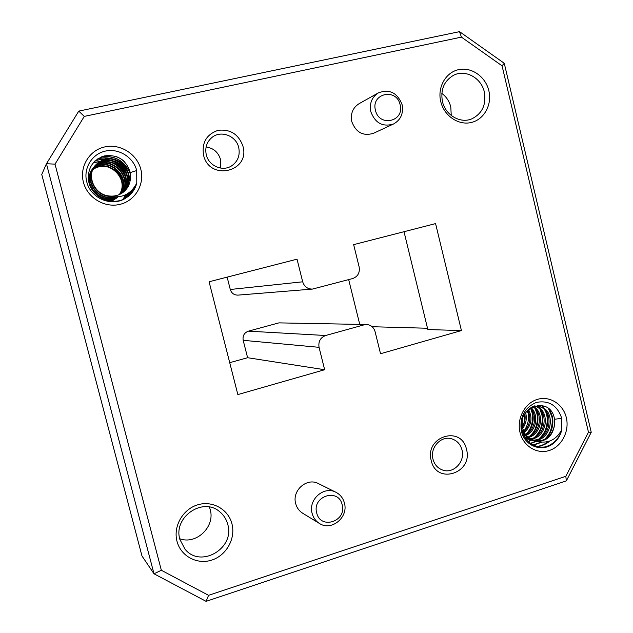 <?xml version="1.0" encoding="UTF-8"?>
<svg xmlns="http://www.w3.org/2000/svg" width="633" height="633" viewBox="0 0 633 633"><rect width="100%" height="100%" fill="white"/><g stroke="black" fill="none" stroke-linecap="round" stroke-linejoin="round"><path stroke-width="0.95" d="M242.945 146.215C250.502 171.899 209.333 181.529 203.533 155.117C201.698 142.512 206.587 134.243 218.203 130.311C230.404 128.997 238.657 134.299 242.945 146.215M206.287 154.84C208.716 165.799 222.365 171.82 231.369 166.02C237.81 161.629 240.255 155.457 238.72 147.521C236.22 135.85 220.996 129.971 212.079 137.361C206.746 141.887 204.807 147.711 206.287 154.84M488.842 90.717C492.26 104.738 484.079 119.597 471.229 122.501C458.434 125.611 444.065 115.839 440.742 101.573C437.229 87.354 445.695 72.352 458.64 69.646C471.53 66.742 485.614 76.656 488.842 90.717M442.443 101.517C445.387 115.166 460.31 123.87 471.83 118.846C482.243 113.584 486.413 104.659 484.34 92.062C481.357 77.78 465.136 68.95 453.355 75.398C444.018 81.032 440.386 89.736 442.443 101.517M466.497 449.375C473.294 473.215 436.454 485.226 431.231 460.571C424.466 436.366 461.576 424.893 466.497 449.375M432.98 459.154C434.475 464.606 437.704 468.238 442.665 470.066C453.426 474.164 465.35 461.671 462.011 449.944C460.389 444.121 456.868 440.386 451.44 438.748C440.892 435.504 429.736 447.76 432.98 459.154M342.152 504.73C338.576 487.624 311.84 496.066 316.706 512.912C320.433 530.106 347.034 521.394 342.152 504.73M312.124 513.395C308.002 499.611 323.961 485.574 335.925 492.268C340.261 494.531 343.086 498.108 344.407 503.013C348.704 517.303 331.383 531.57 319.388 523.436C315.717 521.117 313.295 517.77 312.124 513.395M231.955 523.855C235.824 538.485 226.464 555.41 211.794 560.078C197.179 564.96 180.777 556.217 177.003 541.31C173.015 526.466 182.723 509.336 197.512 504.881C212.237 500.212 228.291 509.161 231.955 523.855M179.891 539.474L185.018 549.191C200.661 568.758 235.247 548.249 227.73 524.29C226.392 519.274 223.773 515.127 219.857 511.875C203.082 496.557 172.928 517.074 179.891 539.474M400.111 104.754C396.638 87.631 370.74 93.288 375.464 110.284C379.072 127.502 404.843 121.576 400.111 104.754M370.819 111.701C369.3 103.416 371.816 97.142 378.368 92.877C389.532 88.794 397.445 92.734 402.097 104.682C403.632 113.489 400.776 119.922 393.536 123.989C382.743 127.241 375.171 123.142 370.819 111.701M220.308 168.03L220.49 159.397C218.243 152.189 213.448 148.051 206.105 146.991M378.368 92.877L359.006 103.725C352.747 107.8 350.342 113.774 351.79 121.655C355.952 132.526 363.192 136.404 373.51 133.294L393.536 123.989M335.925 492.268L318.415 483.596C306.981 477.211 291.758 490.512 295.682 503.615C296.806 507.777 299.116 510.973 302.621 513.189L319.388 523.436M524.306 414.829C524.979 419.157 524.346 423.319 522.423 427.322M552.815 443.836C541.658 452.65 524.456 445.806 521.378 431.105C519.471 417.21 524.472 407.644 536.38 402.414C548.874 400.072 557.333 405.365 561.748 418.294L561.819 429.649C556.288 439.895 548.028 443.812 537.029 441.399C546.556 441.32 552.34 436.113 554.381 425.795L554.524 419.275C550.86 394.723 515.705 406.481 522.193 430.353C524.915 444.706 541.555 451.693 552.815 443.836C557.428 440.331 560.427 435.599 561.819 429.649C559.311 438.258 554.025 443.939 545.947 446.692M91.983 170.348C102.04 161.621 119.605 168.085 122.952 180.991L123.854 188.056M125.603 198.224C111.788 207.205 90.519 198.374 86.753 181.829C83.145 168.354 91.951 153.922 105.41 151.081C118.775 148.059 133.413 157.237 136.72 170.546L136.775 183.143C130.683 194.553 121.354 198.817 108.789 195.929C114.589 196.673 119.669 195.233 124.028 191.601C127.542 188.492 129.623 184.583 130.271 179.883L130.287 172.556C126.228 159.912 117.651 154.349 104.564 155.884C92.426 160.062 87.14 168.631 88.715 181.6C91.706 197.543 111.954 206.303 125.603 198.224L128.388 196.277C132.598 192.812 135.391 188.436 136.775 183.143C135.367 188.428 132.542 192.828 128.309 196.341M140.811 169.272C144.846 184.512 135.066 200.946 119.74 204.412C104.485 208.107 87.354 197.757 83.421 182.225C79.267 166.74 89.419 150.132 104.856 146.903C120.238 143.438 136.997 153.977 140.811 169.272M566.329 417.669C569.629 431.2 561.756 446.526 549.381 450.459C537.053 454.589 523.206 446.154 520.002 432.386C516.615 418.666 524.757 403.174 537.219 399.439C549.634 395.49 563.212 404.083 566.329 417.669M451.258 115.491L450.791 106.961C449.359 101.296 446.368 96.778 441.818 93.399M179.709 538.723C196.333 545.076 215.402 526.64 210.196 509.541L209.396 507.049M126.711 179.843L127.273 182.945M127.368 183.981L127.423 186.165M127.407 186.68L127.336 187.779M125.643 194.758L123.087 199.411M126.545 180.001L127.249 186.561M127.233 187.028L127.154 188.048M125.508 194.822L122.992 199.45M128.103 178.553L128.816 185.05M126.79 194.157L123.878 199.071M127.937 178.712L128.641 185.437M126.647 194.236L123.783 199.118M129.52 177.232L130.129 180.777M128.001 193.429L124.646 198.715M129.346 177.398L129.994 181.426M127.85 193.524L124.551 198.762M129.29 192.527L125.374 198.351M129.132 192.646L125.287 198.39M130.548 191.506L126.03 197.963M134.505 187.099L127.652 196.847M134.22 187.487C133.167 190.588 130.944 193.73 127.565 196.91M93.296 162.705L102.894 160.814M103.891 160.845L108.694 161.597M111.543 162.531C117.58 164.976 122.09 169.209 125.073 175.214M93.138 162.887L102.348 160.988M103.266 161.004L107.531 161.534M109.92 162.175C116.306 163.797 121.512 168.687 125.54 176.844M94.895 161.019C99.563 159.176 104.461 158.843 109.596 160.046M112.342 160.893C119.89 163.892 125.002 169.288 127.692 177.074M94.673 161.241C97.878 159.563 102.475 159.152 108.449 159.999M110.783 160.592C114.897 161.945 118.221 163.876 120.745 166.4C124.677 170.641 127.035 174.581 127.811 178.237M97.387 159.018C109.984 154.539 125.595 162.776 129.203 176.061M97.007 159.279C100.536 157.3 111.313 157.641 117.01 161.225C120.745 162.254 128.847 172.168 129.298 177.208M102.111 156.604C115.847 155.496 125.318 161.423 130.54 174.384M101.312 156.913C105.252 155.409 116.472 157.672 119.479 160.402C123.016 161.795 130.074 170.863 130.612 175.381M114.929 156.114C118.893 157.475 122.074 159.31 124.464 161.637M527.55 410.35L528.072 412.376C529.307 419.307 527.859 425.637 523.72 431.366M531.704 409.567L532.772 413.199C534.117 421.016 532.211 427.932 527.052 433.953M524.899 436.01L524.417 436.406M530.557 408.135L532.203 413.096C533.041 416.158 532.764 420.312 531.364 425.558C530.391 428.715 528.492 431.761 525.651 434.689M536.412 410.2L537.559 414.045C539.087 423.683 536.104 431.611 528.634 437.83M528.175 438.163L527.091 438.883M535.265 408.799L536.974 413.942C537.923 417.962 537.417 422.749 535.439 428.296C534.466 431.492 531.538 434.95 526.648 438.669M541.207 410.849L542.434 414.9C543.81 423.01 541.777 430.147 536.333 436.311M534.228 438.273L531.91 439.935M531.467 440.196L528.428 441.676M540.052 409.48L541.84 414.797C542.71 418.057 542.394 422.393 540.867 427.797C539.909 430.954 537.828 434.119 534.608 437.308M532.946 438.693L531.475 439.713M530.842 440.093L528.159 441.423M546.089 411.505L547.395 415.77C548.787 424.031 546.69 431.287 541.104 437.522M539.015 439.437L536.531 441.177M536.325 441.304L530.755 443.591M541.642 405.349C544.697 409.242 546.414 412.684 546.785 415.667C547.672 418.983 547.339 423.374 545.781 428.842C544.823 432.015 542.687 435.227 539.371 438.487M537.734 439.832L535.819 441.114M535.692 441.193L530.462 443.377M549.697 409.527L552.435 416.656C553.851 425.075 551.691 432.434 545.955 438.74M541.413 442.332L533.413 445.157M548.415 408.388L551.818 416.554C552.712 419.932 552.372 424.379 550.781 429.902C549.824 433.099 547.64 436.359 544.23 439.682M540.701 442.261L533.065 444.983M549.729 441.082C545.891 444.366 541.603 446.162 536.871 446.463M548.415 441.533C544.071 444.754 540.06 446.344 536.357 446.32M527.147 410.793L527.503 412.273M534.189 406.03L535.344 407.921M533.777 406.188L534.402 407.185M537.813 405.223L540.147 408.625M537.346 405.278L539.197 407.905M542.259 405.468L545.037 409.345M366.578 324.523L278.908 322.877L366.578 324.523C370.906 324.895 373.739 327.261 375.084 331.621L380.528 353.728L461.425 330.568L435.575 223.599L353.649 244.639L359.148 266.968C360.011 272.72 357.851 276.581 352.676 278.552L312.449 289.083C307.535 289.099 304.283 286.678 302.685 281.804L297.035 259.182L209.088 281.772L237.85 394.581L324.65 369.727L319.056 347.327L243.183 340.317L247.606 357.716L324.65 369.727M227.144 277.135L230.277 289.487C231.536 293.261 234.107 295.136 237.984 295.12L312.449 289.083M41.762 174.486L141.974 555.964L153.993 573.783L46.446 163.733L41.762 174.486M461.425 330.568L427.829 329.556L404.012 231.702M55.024 164.145L46.446 163.733L78.761 111.107L459.534 31.65L504.264 63.284L591.238 432.292L566.337 480.882L206.097 601.35L153.993 573.783L161.352 570.27L208.566 595.329L565.823 476.309L588.461 432.173L502.056 65.816L461.425 37.125L84.276 116.401L55.024 164.145L161.352 570.27M278.908 322.877L248.405 331.154L325.647 335.514L364.102 324.832M325.647 335.514C320.377 337.579 318.185 341.519 319.056 347.327M372.164 326.731L427.512 328.25M247.606 357.716L229.716 362.685M248.405 331.154C244.235 332.752 242.502 335.806 243.183 340.317M566.337 480.882L565.823 476.309M588.461 432.173L591.238 432.292M502.056 65.816L504.264 63.284M206.097 601.35L208.566 595.329M461.425 37.125L459.534 31.65M84.276 116.401L78.761 111.107M108.789 195.929C94.404 194.521 86.381 175.99 95.148 165.482C103.67 156.913 112.943 156.343 122.968 163.773C131.102 173.315 131.253 182.771 123.411 192.115M113.639 197.013C97.078 200.756 83.532 179.345 94.008 166.985C102.261 158.614 111.329 157.934 121.212 164.952C129.369 174.012 129.86 183.254 122.667 192.677M116.108 197.1C99.294 204.926 81.19 182.154 92.885 168.449L93.312 167.911M93.462 167.729C101.684 160.102 110.474 159.666 119.835 166.432C127.684 175.009 128.372 183.926 121.908 193.192M117.263 197.045C112.943 199.514 108.275 200.202 103.242 199.118M88.288 178.838L91.785 169.889M93.629 167.84C108.916 152.189 135.462 177.018 121.125 193.658M117.722 197.005L108.069 200.685M93.217 168.655C108.306 154.658 133.057 177.77 120.325 194.094M108.829 200.835L117.77 196.998L110.522 201.096M92.845 169.494C107.665 157.079 130.722 178.506 119.502 194.481M117.152 197.472L116.686 197.931M116.527 198.074L111.843 201.223M130.271 179.883C129.575 184.591 127.478 188.507 123.997 191.625M110.277 196.396C95.061 196.325 85.621 176.892 94.863 165.862C103.314 157.34 112.539 156.739 122.525 164.066C130.667 173.489 130.904 182.89 123.221 192.258M114.431 197.077C97.719 201.959 82.891 180.096 93.724 167.349M93.866 167.167C102.111 158.986 111.115 158.369 120.863 165.324C128.95 174.265 129.48 183.42 122.478 192.804M116.488 197.092C108.172 200.273 100.742 198.738 94.19 192.495M90.59 187.044C87.995 180.476 88.66 174.399 92.608 168.813M93.977 167.231C102.364 160.339 110.997 160.299 119.859 167.12C127.296 175.578 127.913 184.306 121.71 193.31M117.429 197.029C113.592 199.395 109.382 200.297 104.817 199.743M88.216 177.77L91.516 170.245M93.526 168.038C108.765 152.806 134.853 177.208 120.927 193.769M93.122 168.861C108.148 155.275 132.471 177.952 120.12 194.196M117.667 197.077L117.184 197.52M117.35 197.377L110.933 201.144M92.758 169.707C107.499 157.672 130.145 178.688 119.297 194.576M117.501 197.021L117.129 197.433M116.978 197.599L116.519 198.058M116.361 198.208L115.886 198.643M537.029 441.399L535.281 441.106C525.651 437.814 521.339 430.756 522.352 419.932M528.864 409.132C531.957 406.892 535.304 406.038 538.912 406.568C557 408.633 552.514 442.309 532.828 440.339M532.187 440.291L529.069 439.706M534.616 405.888C550.678 408.514 548.162 438.076 530.501 439.16M529.837 439.223L527.89 439.231M527.265 439.183L526.078 439.017M533.2 406.426C544.878 412.146 542.141 434.198 528.294 437.553M527.606 437.735L525.604 438.083M531 407.565C538.968 414.56 536.618 430.575 526.221 435.417M525.509 435.757L524.33 436.224M528.468 409.472C532.859 417.93 531.475 425.637 524.322 432.584M523.562 433.146L523.095 433.47M525.612 412.708C527.115 418.318 526.142 423.572 522.692 428.478M554.381 425.795C551.533 436.849 544.752 441.858 534.03 440.821C528.587 439.452 524.654 436.002 522.225 430.487M533.136 406.449L537.654 406.362C555.37 408.356 551.549 441.241 532.234 440.085M531.585 440.062L529.686 439.832M534.402 405.959C549.27 409.638 546.548 437.087 529.94 438.804M529.267 438.891L527.313 438.985M526.672 438.954L525.999 438.906M532.693 406.647C543.407 412.827 540.74 433.257 527.764 437.071M527.067 437.292L525.184 437.712M530.391 407.961C537.488 415.034 535.265 429.72 525.73 434.792M525.002 435.172L524.021 435.631M527.787 410.113C531.419 417.978 530.122 425.178 523.879 431.722M524.812 413.935C525.667 418.555 524.852 422.923 522.367 427.038M348.68 279.612L359.742 324.373M554.524 419.275L561.748 418.294M130.287 172.556L136.72 170.546M230.277 289.487L302.685 281.804M535.281 441.106L534.03 440.821M538.912 406.568L537.654 406.362"/></g></svg>
